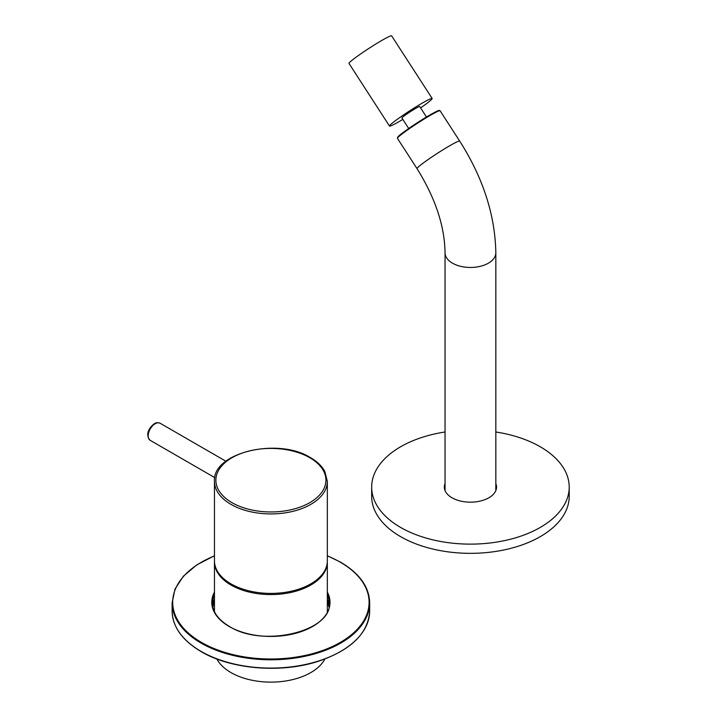 <?xml version="1.0" encoding="UTF-8"?>
<svg xmlns="http://www.w3.org/2000/svg" width="717" height="717" viewBox="0 0 717 717"><rect width="100%" height="100%" fill="white"/><g stroke="black" fill="none" stroke-linecap="round" stroke-linejoin="round"><path stroke-width="1.08" d="M216.901 659.022A56.437 32.588 0 0 0 230.991 672.582A56.437 32.588 0 0 0 324.891 659.022M214.464 561.411A56.437 32.588 0 0 0 214.455 561.985A56.437 32.588 0 0 0 230.991 585.027A56.437 32.588 0 0 0 292.491 592.09A56.437 32.588 0 0 0 327.337 561.985A56.437 32.588 0 0 0 327.328 561.411M214.455 481.34L214.455 560.828A56.437 32.588 0 0 0 230.991 583.871A56.437 32.588 0 0 0 292.491 590.933A56.437 32.588 0 0 0 327.337 560.828L327.337 481.34A56.437 32.588 180 0 1 292.491 511.445A56.437 32.588 180 0 1 230.991 504.383A56.437 32.588 180 0 1 214.455 481.34C212.241 452.472 278.214 437.074 310.515 457.652C317.246 461.551 322.032 466.202 324.873 471.598L327.337 481.34M495.832 489.317A26.663 15.398 180 0 1 496.11 489.836M495.832 485.463A26.099 15.066 180 0 1 496.496 488.026M569.208 487.103L569.208 496.316A98.767 57.019 180 0 1 508.236 548.998A98.767 57.019 180 0 1 400.597 536.639A98.767 57.019 180 0 1 371.666 496.316L371.666 487.103A98.767 57.019 0 0 0 400.597 527.425A98.767 57.019 0 0 0 508.236 539.784A98.767 57.019 0 0 0 569.208 487.103A98.767 57.019 0 0 0 540.277 446.781A98.767 57.019 0 0 0 495.832 431.993M445.042 431.993A98.767 57.019 0 0 0 371.666 487.103M445.042 483.625A26.099 15.066 0 0 0 444.334 487.103A26.099 15.066 0 0 0 451.979 497.759A26.099 15.066 0 0 0 480.426 501.022A26.099 15.066 0 0 0 496.54 487.103A26.099 15.066 0 0 0 495.832 483.625M444.773 489.836A26.663 15.398 180 0 1 445.042 489.317M444.388 488.026A26.099 15.066 180 0 1 445.042 485.463M212.402 604.27A59.117 34.129 180 0 1 214.455 599.053M214.455 600.667A58.552 33.807 0 0 0 212.653 606.206M212.357 603.454A58.552 33.807 180 0 1 214.455 595.137M327.337 599.053A59.117 34.129 180 0 1 329.39 604.27M212.841 607.12A58.552 33.807 180 0 1 214.455 602.513M327.337 602.513A58.552 33.807 180 0 1 328.951 607.12M327.337 595.137A58.552 33.807 180 0 1 329.444 603.454M329.139 606.206A58.552 33.807 0 0 0 327.337 600.667M402.829 119.398A25.4 1.81 -32.9 0 1 401.108 120.429A25.4 1.81 -32.9 0 1 389.501 126.067L348.991 63.437A25.4 1.81 -32.9 0 1 380.037 41.487A25.4 1.81 -32.9 0 1 391.643 35.85L432.154 98.48A25.4 1.81 -32.9 0 1 420.601 107.909M408.708 128.495L401.941 118.027A10.585 0.753 -32.9 0 1 414.874 108.876A10.585 0.753 -32.9 0 1 419.714 106.528L426.481 117.005M389.501 126.067A25.4 1.81 -32.9 0 1 420.538 104.117A25.4 1.81 -32.9 0 1 432.154 98.48M231.985 502.653A55.03 31.772 0 0 0 309.807 502.653A55.03 31.772 0 0 0 309.807 457.724A55.03 31.772 0 0 0 231.985 457.724A55.03 31.772 0 0 0 231.985 502.653M150.229 440.355C144.386 434.152 150.22 426.516 154.46 423.666C155.947 422.555 157.83 422.421 160.106 423.245A9.877 5.7 120 0 0 155.168 423.738A9.877 5.7 120 0 0 148.715 432.441A9.877 5.7 120 0 0 150.229 440.355L214.804 477.639M201.056 651.386A98.767 57.019 0 0 0 308.695 663.745A98.767 57.019 0 0 0 369.667 611.063C368.224 633.559 350.792 650.409 317.38 661.594C280.347 673.451 230.695 669.212 201.172 651.636C182.243 640.406 172.555 626.873 172.134 611.063A98.767 57.019 0 0 0 201.056 651.386M340.539 651.493A98.202 56.697 180 0 1 201.459 651.61M214.455 555.908A98.202 56.697 0 0 0 201.459 642.396A98.202 56.697 0 0 0 340.333 642.396A98.202 56.697 0 0 0 340.333 562.218A98.202 56.697 0 0 0 327.337 555.908M327.337 555.756L340.62 562.182C359.558 573.421 369.237 586.954 369.667 602.764A98.767 57.019 180 0 1 308.695 655.446A98.767 57.019 180 0 1 201.056 643.086A98.767 57.019 180 0 1 172.134 602.764L172.134 611.063M214.455 593.757A58.552 33.807 0 0 0 212.34 602.764C212.537 611.861 218.219 619.748 229.377 626.416C262.96 648.105 332.383 631.247 329.453 602.764A58.552 33.807 0 0 0 327.337 593.757M327.337 592.143A59.117 34.129 180 0 1 301.49 631.516A59.117 34.129 180 0 1 229.09 626.443A59.117 34.129 180 0 1 214.455 592.143M430.317 115.347A25.4 1.81 147.1 0 0 408.116 129.544A25.4 1.81 147.1 0 0 397.442 138.363L398.159 136.624C398.786 135.199 417.688 121.881 429.779 115.061C442.837 107.935 438.06 111.234 439.593 110.454L440.095 110.776A25.4 1.81 147.1 0 0 430.317 115.347M397.774 137.655A24.835 1.766 -32.9 0 1 407.265 129.508A24.835 1.766 -32.9 0 1 429.752 115.079M429.806 115.052A24.835 1.766 -32.9 0 1 439.324 110.785M445.042 490.58L445.042 252.805A25.4 14.663 0 0 0 460.717 266.348A25.4 14.663 0 0 0 488.394 263.175A25.4 14.663 0 0 0 495.832 252.805C495.133 215.091 483.079 177.843 459.687 141.07L440.095 110.776M445.042 252.805C444.692 226.169 435.362 198.116 417.034 168.647A25.4 1.81 -32.9 0 1 427.699 159.837A25.4 1.81 -32.9 0 1 449.909 145.641A25.4 1.81 -32.9 0 1 459.687 141.07M214.455 561.985L214.455 611.691M327.337 561.985L327.337 611.691M160.106 423.245L225.909 461.237M369.667 611.063L369.667 602.764M214.455 555.756L196.799 564.879L183.382 576.199L174.993 589.069L172.134 602.764M417.034 168.647L397.442 138.363M495.832 490.58L495.832 252.805"/></g></svg>
